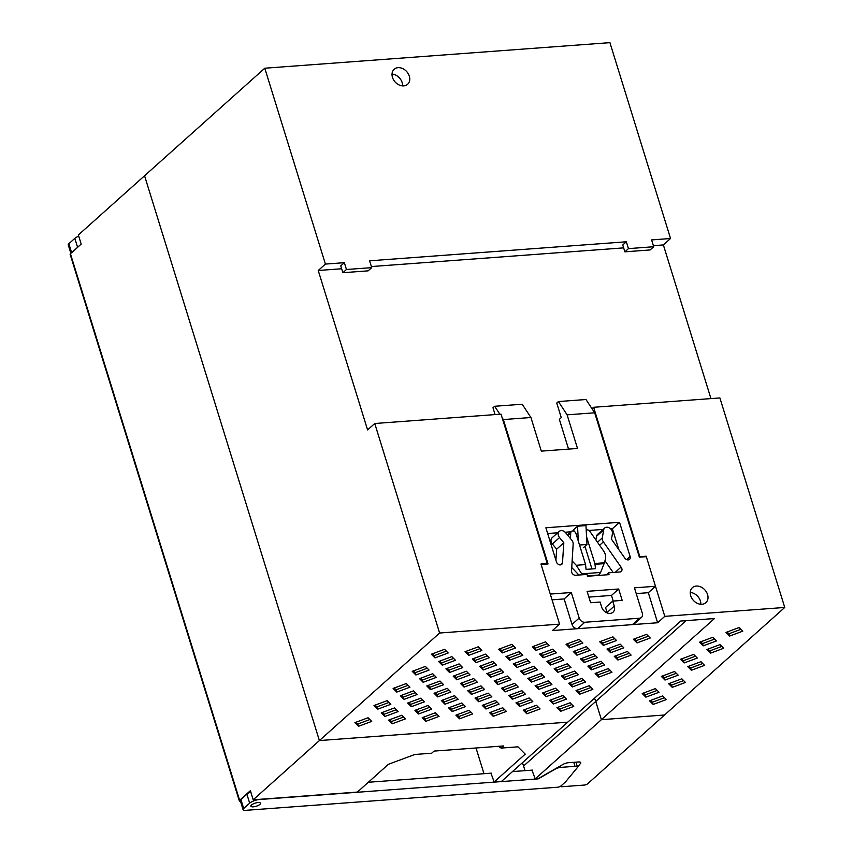 <?xml version="1.0" encoding="UTF-8"?>
<svg xmlns="http://www.w3.org/2000/svg" width="853" height="853" viewBox="0 0 853 853"><rect width="100%" height="100%" fill="white"/><g stroke="black" fill="none" stroke-linecap="round" stroke-linejoin="round"><path stroke-width="1.28" d="M392.028 74.072A10.087 7.784 -131.8 0 1 402.147 82.56A10.087 7.784 -131.8 0 1 402.595 85.886M409.312 76.152A10.087 7.784 -131.8 0 1 407.617 84.287A10.087 7.784 -131.8 0 1 399.183 85.001A10.087 7.784 -131.8 0 1 392.476 77.399A10.087 7.784 -131.8 0 1 394.171 69.264A10.087 7.784 -131.8 0 1 402.605 68.549A10.087 7.784 -131.8 0 1 409.312 76.152M690.269 592.462A10.087 7.784 -131.8 0 1 700.388 600.949A10.087 7.784 -131.8 0 1 700.835 604.276M707.553 594.541A10.087 7.784 -131.8 0 1 705.857 602.676A10.087 7.784 -131.8 0 1 697.423 603.391A10.087 7.784 -131.8 0 1 690.717 595.789A10.087 7.784 -131.8 0 1 692.412 587.642A10.087 7.784 -131.8 0 1 700.857 586.939A10.087 7.784 -131.8 0 1 707.553 594.541M572.15 560.901A10.076 7.773 48.2 0 0 572.821 561.669L576.255 565.272L581.725 573.845L600.619 572.448L604.095 563.652L595.01 564.323L595.447 568.684L586.054 569.377L585.574 564.579L575.946 533.488A3.028 2.335 48.2 0 0 573.93 531.206A3.028 2.335 48.2 0 0 571.403 531.419A3.028 2.335 48.2 0 0 570.764 532.826L570.412 538.51M681.824 678.807L668.624 683.711L672.26 687.358L685.46 682.464L681.824 678.807M684.106 662.952L697.306 658.058L693.66 654.4L680.47 659.305L684.106 662.952L683.402 660.68L695.462 656.202M739.178 627.499L725.978 632.404L729.624 636.05L742.814 631.156L739.178 627.499M674.542 671.503L661.352 676.408L664.988 680.054L678.188 675.16L674.542 671.503M720.06 644.601L706.86 649.506L710.496 653.153L723.696 648.259L720.06 644.601M653.142 704.471L666.342 699.567L662.706 695.909L649.506 700.814L653.142 704.471L652.438 702.19L664.498 697.711M691.378 670.255L704.578 665.361L700.942 661.704L687.742 666.609L691.378 670.255L690.674 667.984L702.733 663.506M712.788 637.298L699.588 642.202L703.224 645.849L716.424 640.955L712.788 637.298M589.22 685.673L576.031 690.567L579.667 694.225L592.867 689.32L589.22 685.673M591.513 669.818L604.702 664.913L601.066 661.267L587.866 666.161L591.513 669.818L590.798 667.536L602.858 663.058M646.585 634.355L633.384 639.26L637.02 642.906L650.221 638.012L646.585 634.355M581.949 678.37L568.748 683.264L572.384 686.921L585.585 682.016L581.949 678.37M627.467 651.468L614.267 656.362L617.903 660.019L631.103 655.115L627.467 651.468M560.549 711.327L573.738 706.423L570.103 702.776L556.902 707.67L560.549 711.327L559.845 709.046L571.894 704.578M598.785 677.122L611.985 672.217L608.349 668.571L595.149 673.465L598.785 677.122L598.081 674.84L610.14 670.362M620.184 644.154L606.995 649.058L610.631 652.716L623.82 647.811L620.184 644.154M566.467 699.119L562.831 695.472L549.631 700.366L553.266 704.024L566.467 699.119M555.548 688.168L542.359 693.062L545.995 696.72L559.195 691.815L555.548 688.168M557.841 672.313L571.03 667.409L567.394 663.762L554.194 668.656L557.841 672.313L557.126 670.031L569.186 665.553M612.912 636.85L599.712 641.755L603.348 645.401L616.548 640.507L612.912 636.85M548.276 680.865L535.076 685.759L538.712 689.416L551.912 684.511L548.276 680.865M593.795 653.963L580.594 658.857L584.23 662.514L597.431 657.61L593.795 653.963M526.877 713.822L540.066 708.918L536.43 705.271L523.23 710.165L526.877 713.822L526.173 711.541L538.222 707.073M565.112 679.617L578.313 674.712L574.677 671.066L561.477 675.96L565.112 679.617L564.409 677.335L576.468 672.857M586.512 646.649L573.323 651.553L576.959 655.2L590.159 650.306L586.512 646.649M532.794 701.614L529.159 697.967L515.958 702.861L519.594 706.519L532.794 701.614M521.876 690.663L508.687 695.558L512.322 699.215L525.523 694.31L521.876 690.663M524.168 674.808L537.358 669.904L533.722 666.257L520.522 671.151L524.168 674.808L523.465 672.527L535.513 668.048M579.24 639.345L566.04 644.25L569.676 647.896L582.876 643.002L579.24 639.345M514.604 683.36L501.404 688.254L505.04 691.911L518.24 687.006L514.604 683.36M560.122 656.447L546.922 661.352L550.558 665.009L563.758 660.105L560.122 656.447M493.205 716.317L506.405 711.413L502.758 707.766L489.569 712.66L493.205 716.317L492.501 714.036L504.549 709.568M531.44 682.112L544.64 677.207L541.005 673.561L527.804 678.455L531.44 682.112L530.737 679.83L542.796 675.352M552.84 649.144L539.65 654.048L543.286 657.695L556.487 652.801L552.84 649.144M499.122 704.109L495.486 700.462L482.286 705.356L485.922 709.014L499.122 704.109M488.215 693.158L475.014 698.053L478.65 701.71L491.85 696.805L488.215 693.158M490.496 677.303L503.686 672.399L500.05 668.752L486.85 673.646L490.496 677.303L489.793 675.022L501.841 670.543M545.568 641.84L532.368 646.745L536.004 650.391L549.204 645.497L545.568 641.84M480.932 685.855L467.732 690.749L471.378 694.406L484.568 689.501L480.932 685.855M526.45 658.942L513.25 663.847L516.886 667.504L530.086 662.6L526.45 658.942M459.532 718.812L472.733 713.908L469.086 710.261L455.897 715.155L459.532 718.812L458.829 716.531L470.877 712.063M497.768 684.607L510.968 679.702L507.332 676.056L494.132 680.95L497.768 684.607L497.064 682.325L509.124 677.847M519.168 651.639L505.978 656.543L509.614 660.19L522.814 655.296L519.168 651.639M432.706 673.731L419.516 678.636L423.152 682.293L436.352 677.389L432.706 673.731M354.88 722.64L358.516 726.298L371.716 721.393L368.069 717.746L354.88 722.64M454.542 695.653L441.342 700.548L444.978 704.205L458.178 699.3L454.542 695.653M468.67 655.381L481.86 650.487L478.224 646.83L465.024 651.735L468.67 655.381L467.956 653.11L480.015 648.632M387.198 700.644L373.998 705.538L377.634 709.195L390.834 704.29L387.198 700.644M388.552 720.145L392.188 723.802L405.388 718.898L401.742 715.251L388.552 720.145M444.552 649.325L431.351 654.23L434.998 657.876L448.188 652.982L444.552 649.325M413.588 690.845L400.388 695.739L404.034 699.396L417.224 694.491L413.588 690.845M455.47 660.286L451.834 656.629L438.634 661.533L442.27 665.18L455.47 660.286M394.47 707.947L381.27 712.841L384.906 716.499L398.106 711.594L394.47 707.947M456.824 679.798L470.024 674.894L466.378 671.236L453.188 676.141L456.824 679.798L456.12 677.517L468.169 673.038M426.788 685.94L430.424 689.597L443.624 684.692L439.988 681.046L426.788 685.94M511.896 644.335L498.696 649.24L502.332 652.886L515.532 647.992L511.896 644.335M424.506 701.795L420.87 698.149L407.67 703.043L411.306 706.7L424.506 701.795M449.542 672.484L462.742 667.59L459.106 663.933L445.906 668.837L449.542 672.484L448.838 670.213L460.897 665.735M396.752 692.092L409.952 687.187L406.316 683.541L393.116 688.435L396.752 692.092L396.048 689.81L408.107 685.332M447.26 688.35L434.06 693.244L437.706 696.901L450.896 691.996L447.26 688.35M492.778 661.438L479.578 666.342L483.214 669.989L496.414 665.095L492.778 661.438M425.86 721.307L439.06 716.403L435.414 712.756L422.224 717.65L425.86 721.307L425.157 719.026L437.205 714.558M464.096 687.102L477.296 682.197L473.66 678.551L460.46 683.445L464.096 687.102L463.392 684.82L475.452 680.342M485.496 654.134L472.306 659.038L475.942 662.685L489.142 657.791L485.496 654.134M431.778 709.099L428.142 705.452L414.942 710.346L418.578 714.004L431.778 709.099M425.434 666.428L412.234 671.332L415.869 674.979L429.07 670.085L425.434 666.428M465.45 706.604L461.814 702.957L448.614 707.851L452.25 711.509L465.45 706.604M659.06 692.263L655.424 688.606L642.224 693.51L645.87 697.157L659.06 692.263M560.826 786.071A2.516 0.821 162.8 0 0 560.762 786.391A2.516 0.821 162.8 0 0 561.967 786.722L584.284 785.069A2.516 0.821 162.8 0 0 587.578 783.843L664.53 714.995L601.397 719.676L595.757 701.454A20.163 15.557 48.2 0 0 594.488 698.234A20.163 15.557 48.2 0 1 595.757 701.454L523.582 766.026L525.021 770.654M490.944 773.181L494.164 781.934L501.532 781.391L567.725 722.171L319.395 740.564L567.725 722.171L680.769 621.037L714.441 618.542L601.397 719.676L664.53 714.995L784.749 607.453L664.796 616.346L646.179 556.22L639.867 556.689L593.624 407.286L719.889 397.935L784.749 607.453M559.568 624.14L439.615 633.022L374.755 423.504L501.02 414.142L547.274 563.545L540.962 564.014L559.568 624.14L552.403 630.548L657.62 622.754L664.796 616.346M494.164 781.934L525.235 754.137L517.952 746.833L501.116 748.081L503.505 745.948L434.06 751.088L431.671 753.231L414.835 754.478L388.435 764.277L357.375 792.074L253.202 799.794L439.615 633.022M70.426 253.714L239.618 800.306A2.516 0.821 162.8 0 0 239.32 800.892L70.127 254.301A2.516 0.821 -17.2 0 1 70.426 253.714L81.184 244.097L78.359 234.98L144.562 175.761L319.395 740.564L144.562 175.761L264.782 68.219L609.916 42.65L670.543 238.509L651.596 239.917L653.718 246.741L628.458 248.618L626.347 241.783L622.765 244.992L624.876 251.827L650.135 249.95L653.718 246.741M393.18 74.222L392.049 75.235M710.944 398.596L663.367 244.928L670.543 238.509M341.648 268.759L318.233 270.497L367.59 429.912L374.755 423.504M318.233 270.497L325.409 264.078L264.782 68.219M582.172 574.783L581.725 573.845M571.755 567.522L578.899 575.018M600.619 572.448L598.614 575.412M595.01 564.323A2.516 1.375 -94.2 0 0 594.84 563.481L604.393 562.777L605.374 559.259A10.076 7.773 48.2 0 0 603.529 550.835L589.881 531.408A3.028 2.335 48.2 0 0 586.203 530.097M604.393 562.777L604.095 563.652M586.555 536.74L594.84 563.481M584.934 546.283L591.95 568.94M576.255 565.272L585.574 564.579M657.62 622.754L648.323 592.696L636.221 593.592M663.367 244.928L653.377 245.664M623.65 247.871L371.386 266.562M571.403 531.419L567.821 534.628A3.028 2.335 48.2 0 0 567.501 534.991M626.347 241.783L369.605 260.805L371.716 267.639L346.457 269.505L344.345 262.681L340.763 265.88L342.874 272.715L368.133 270.849L371.716 267.639M344.345 262.681L325.409 264.078M592.014 408.726L593.624 407.286M645.614 556.721L646.179 556.22M546.698 564.057L547.274 563.545M346.457 269.505L342.874 272.715M628.458 248.618L624.876 251.827M643.365 693.084L645.156 694.886L657.215 690.408M645.156 694.886L645.87 697.157M449.755 707.436L451.546 709.227L463.605 704.749M451.546 709.227L452.25 711.509M413.374 670.906L415.166 672.708L427.225 668.23M415.166 672.708L415.869 674.979M416.083 709.931L417.874 711.722L429.933 707.244M417.874 711.722L418.578 714.004M473.447 658.612L475.238 660.414L487.298 655.936M475.238 660.414L475.942 662.685M461.601 683.018L463.392 684.82M423.365 717.234L425.157 719.026M480.719 665.916L482.51 667.718L494.569 663.239M482.51 667.718L483.214 669.989M435.201 692.817L436.992 694.619L449.051 690.141M436.992 694.619L437.706 696.901M394.257 688.008L396.048 689.81M447.047 668.411L448.838 670.213M408.811 702.616L410.602 704.418L422.661 699.94M410.602 704.418L411.306 706.7M499.837 648.813L501.628 650.615L513.687 646.137M501.628 650.615L502.332 652.886M427.929 685.513L429.72 687.315L441.779 682.837M429.72 687.315L430.424 689.597M454.329 675.715L456.12 677.517M382.411 712.415L384.202 714.217L396.261 709.739M384.202 714.217L384.906 716.499M439.775 661.107L441.566 662.909L453.625 658.431M441.566 662.909L442.27 665.18M401.528 695.312L403.33 697.114L415.379 692.636M403.33 697.114L404.034 699.396M432.492 653.803L434.284 655.605L446.343 651.127M434.284 655.605L434.998 657.876M389.693 719.729L391.484 721.521L403.533 717.042M391.484 721.521L392.188 723.802M375.139 705.111L376.93 706.913L388.989 702.435M376.93 706.913L377.634 709.195M466.164 651.308L467.956 653.11M442.483 700.121L444.274 701.923L456.334 697.445M444.274 701.923L444.978 704.205M356.021 722.224L357.812 724.016L369.871 719.537M357.812 724.016L358.516 726.298M420.657 678.21L422.448 680.012L434.497 675.533M422.448 680.012L423.152 682.293M507.119 656.117L508.91 657.919L520.959 653.441M508.91 657.919L509.614 660.19M495.273 680.523L497.064 682.325M457.037 714.739L458.829 716.531M514.391 663.421L516.182 665.223L528.242 660.744M516.182 665.223L516.886 667.504M468.873 690.322L470.664 692.124L482.723 687.646M470.664 692.124L471.378 694.406M533.509 646.318L535.3 648.12L547.359 643.642M535.3 648.12L536.004 650.391M488.001 673.22L489.793 675.022M476.155 697.626L477.947 699.428L490.006 694.95M477.947 699.428L478.65 701.71M483.427 704.941L485.218 706.732L497.278 702.254M485.218 706.732L485.922 709.014M540.791 653.622L542.583 655.424L554.631 650.946M542.583 655.424L543.286 657.695M528.945 678.028L530.737 679.83M490.71 712.244L492.501 714.036M548.063 660.926L549.854 662.728L561.914 658.249M549.854 662.728L550.558 665.009M502.545 687.827L504.336 689.629L516.396 685.151M504.336 689.629L505.04 691.911M567.181 643.823L568.972 645.625L581.032 641.147M568.972 645.625L569.676 647.896M521.663 670.725L523.465 672.527M509.827 695.142L511.619 696.933L523.667 692.455M511.619 696.933L512.322 699.215M517.099 702.445L518.891 704.237L530.95 699.769M518.891 704.237L519.594 706.519M574.464 651.127L576.255 652.929L588.303 648.451M576.255 652.929L576.959 655.2M562.617 675.533L564.409 677.335M524.382 709.749L526.173 711.541M581.735 658.431L583.527 660.233L595.586 655.754M583.527 660.233L584.23 662.514M536.217 685.332L538.008 687.134L550.068 682.656M538.008 687.134L538.712 689.416M600.853 641.328L602.644 643.13L614.704 638.652M602.644 643.13L603.348 645.401M555.335 668.23L557.126 670.031M543.5 692.647L545.291 694.438L557.34 689.96M545.291 694.438L545.995 696.72M550.771 699.95L552.563 701.742L564.622 697.274M552.563 701.742L553.266 704.024M608.136 648.632L609.927 650.434L621.976 645.956M609.927 650.434L610.631 652.716M596.29 673.038L598.081 674.84M558.043 707.254L559.845 709.046M615.408 655.936L617.199 657.738L629.258 653.259M617.199 657.738L617.903 660.019M569.889 682.837L571.681 684.639L583.74 680.161M571.681 684.639L572.384 686.921M634.525 638.833L636.317 640.635L648.376 636.157M636.317 640.635L637.02 642.906M589.007 665.735L590.798 667.536M577.172 690.152L578.963 691.943L591.012 687.465M578.963 691.943L579.667 694.225M700.729 641.776L702.52 643.578L714.579 639.1M702.52 643.578L703.224 645.849M688.883 666.182L690.674 667.984M650.647 700.388L652.438 702.19M708.001 649.08L709.792 650.882L721.851 646.403M709.792 650.882L710.496 653.153M662.493 675.981L664.284 677.783L676.333 673.305M664.284 677.783L664.988 680.054M727.119 631.977L728.92 633.768L740.969 629.301M728.92 633.768L729.624 636.05M681.611 658.879L683.402 660.68M669.765 683.285L671.556 685.087L683.616 680.609M671.556 685.087L672.26 687.358M531.984 770.142L535.194 778.896L601.397 719.676L595.757 701.454L686.089 620.643M239.618 800.306L250.377 790.678L253.202 799.794M522.313 762.795A20.163 15.557 -131.8 0 1 523.582 766.026M483.982 773.703L476.017 747.985M577.47 767.188L580.498 763.456A5.043 1.642 162.8 0 0 580.776 762.625A5.043 1.642 162.8 0 0 578.345 761.974L568.556 762.699A5.043 1.642 162.8 0 0 563.033 764.395L538.158 778.672L535.194 778.896M239.32 800.892A2.516 0.821 162.8 0 0 240.461 801.223M501.116 748.081L498.355 746.332M571.798 540.184A5.043 3.892 -131.8 0 1 572.939 542.273A5.043 3.892 -131.8 0 1 573.152 544.118L571.553 570.785A3.529 2.719 48.2 0 0 575.615 575.263L587.013 574.421L587.578 576.233L609.042 574.645L608.488 572.832L619.886 571.979A3.529 2.719 48.2 0 0 621.251 571.425A3.529 2.719 48.2 0 0 621.848 568.578A3.529 2.719 48.2 0 0 621.048 567.117L603.391 541.879A5.043 3.892 -131.8 0 1 602.303 537.923L603.668 529.948A5.043 3.892 -131.8 0 1 604.681 528.028A5.043 3.892 -131.8 0 1 608.903 527.676A5.043 3.892 -131.8 0 1 612.251 531.483A5.043 3.892 -131.8 0 1 612.422 533.637L611.473 539.224L625.014 558.374A3.529 2.719 48.2 0 0 629.525 559.323A3.529 2.719 48.2 0 0 630.111 556.476L619.545 522.313L545.877 527.772L556.455 561.935A3.529 2.719 48.2 0 0 558.8 564.59A3.529 2.719 48.2 0 0 561.754 564.345A3.529 2.719 48.2 0 0 562.468 563.001L563.822 542.753L559.525 537.561A5.043 3.892 -131.8 0 1 559.227 531.398A5.043 3.892 -131.8 0 1 565.656 532.762L571.798 540.184M595.884 539.949L596.492 536.356A5.043 3.892 -131.8 0 1 597.516 534.447L604.681 528.028M594.68 412.788L639.377 557.19L646.318 556.678L655.488 586.278L634.44 587.834L642.341 613.35A5.043 3.892 48.2 0 1 641.488 617.412A5.043 3.892 48.2 0 1 639.537 618.212L584.827 622.264A5.043 3.892 48.2 0 1 579.208 618.02L571.307 592.515L550.26 594.072L541.101 564.473L548.042 563.95L503.345 419.559L530.918 417.512L541.324 451.13L577.513 448.454L567.106 414.835L594.68 412.788L585.99 399.513L558.427 401.55L556.753 403.053L561.263 417.629L559.344 419.335L568.567 449.115M614.267 606.11L612.71 601.098L622.189 600.395L618.66 589.007L587.088 591.342L590.617 602.73L600.085 602.037L601.642 607.048A7.56 5.832 48.2 0 0 606.664 612.742A7.56 5.832 48.2 0 0 612.998 612.209A7.56 5.832 48.2 0 0 614.267 606.11L607.091 612.518L605.545 607.507L612.71 601.098M613.147 572.48L604.958 560.773M618.851 549.652L612.369 528.732L610.62 528.86M603.146 529.414L588.943 530.459M570.988 531.792L565.166 532.229M557.691 532.784L547.658 533.52M555.911 560.186L556.657 549.172L552.36 543.969A5.043 3.892 -131.8 0 1 552.062 537.816L559.227 531.398M552.04 599.83L564.142 598.934L572.032 624.439A5.043 3.892 48.2 0 0 577.652 628.682L632.372 624.631A5.043 3.892 48.2 0 0 634.323 623.831L641.488 617.412M613.232 601.056L611.484 595.426L588.869 597.1M655.488 586.278L648.323 592.696M567.106 414.835L558.427 401.55M499.858 414.227L494.655 406.273L522.228 404.237L530.918 417.512M494.655 406.273L492.981 407.777L495.092 414.59M503.345 419.559L502.118 417.682M571.307 592.515L564.142 598.934M608.488 572.832L606.216 574.858M621.048 567.117L615.226 572.331M603.391 541.879L599.616 545.259M619.545 522.313L612.369 528.732M562.468 563.001L560.346 564.91M563.822 542.753L556.657 549.172M618.66 589.007L611.484 595.426M579.518 545.014L586.971 544.459L585.968 525.587L577.545 526.216L578.345 541.239M586.971 544.459L583.26 547.775M573.93 531.206L573.845 529.521L577.545 526.216M251.486 805.008A5.043 1.642 -17.2 0 1 256.7 802.748A5.043 1.642 -17.2 0 1 260.517 803.206A5.043 1.642 -17.2 0 1 259.909 804.379A5.043 1.642 -17.2 0 1 254.695 806.639A5.043 1.642 -17.2 0 1 250.878 806.181A5.043 1.642 -17.2 0 1 251.486 805.008M575.956 762.145L577.449 766.975A5.043 1.642 162.8 0 1 577.161 767.828L565.688 781.721L560.911 785.997A2.516 0.821 162.8 0 1 557.606 787.223L245.515 810.35A5.043 1.642 162.8 0 1 243.084 809.7A5.043 1.642 162.8 0 1 243.691 808.527L249.673 803.174L246.89 794.207L240.919 799.549L243.691 808.527M70.863 253.33L68.251 244.896A5.043 1.642 -17.2 0 1 68.858 243.723L74.829 238.371A7.56 2.452 -17.2 0 1 78.721 236.164M577.449 766.975A5.043 1.642 162.8 0 0 575.018 766.325L560.773 767.38A5.043 1.642 162.8 0 0 555.25 769.086L538.211 778.864L259.568 799.506A7.56 2.452 162.8 0 0 249.673 803.174M246.89 794.207A7.56 2.452 -17.2 0 1 250.782 791.989M532.475 770.11L512.482 771.581M491.435 773.149L368.325 782.265M243.084 809.7L240.311 800.732A5.043 1.642 -17.2 0 1 240.919 799.549M74.829 238.371L77.612 247.349L71.641 252.691L68.858 243.723M572.821 561.669L572.064 562.362M599.062 575.018L587.472 575.871M570.764 532.826L567.863 535.417M580.083 762.081L580.498 763.456M603.668 529.948L596.492 536.356M579.208 618.02L572.032 624.439M584.827 622.264L577.652 628.682M639.537 618.212L632.372 624.631M602.303 537.923L597.484 542.231M630.111 556.476L626.624 559.6M559.525 537.561L552.36 543.969M560.325 765.951L560.773 767.38M573.781 762.315L575.018 766.325"/></g></svg>
